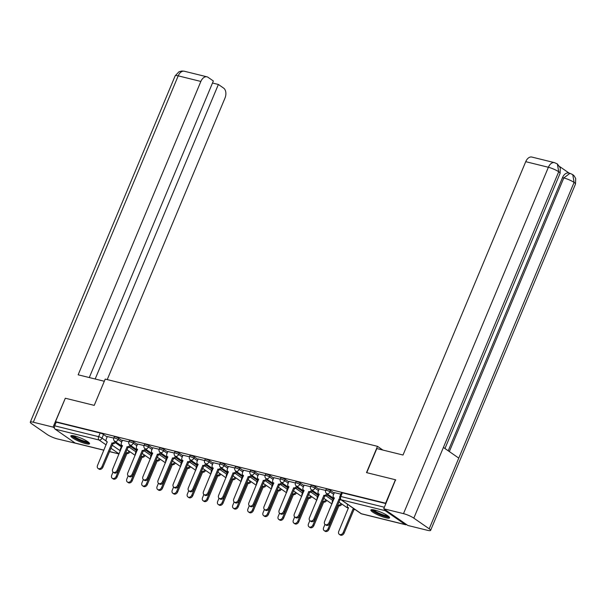 <?xml version="1.0" encoding="UTF-8"?>
<svg xmlns="http://www.w3.org/2000/svg" width="606" height="606" viewBox="0 0 606 606"><rect width="100%" height="100%" fill="white"/><g stroke="black" fill="none" stroke-linecap="round" stroke-linejoin="round"><path stroke-width="0.91" d="M122.268 440.721L118.67 438.221A2.598 0.47 -157.3 0 0 115.314 436.759A2.598 0.47 -157.3 0 0 114.329 436.744L113.792 438.04A2.598 0.47 22.7 0 1 114.769 438.062A2.598 0.47 22.7 0 1 118.125 439.524L121.73 442.016M137.41 444.456L133.805 441.963A2.598 0.47 -157.3 0 0 130.449 440.501A2.598 0.47 -157.3 0 0 129.472 440.479L128.926 441.774A2.598 0.47 22.7 0 1 129.904 441.797A2.598 0.47 22.7 0 1 133.267 443.259L136.865 445.751M152.545 448.198L148.947 445.698A2.598 0.47 -157.3 0 0 145.584 444.236A2.598 0.47 -157.3 0 0 144.607 444.221L144.061 445.516A2.598 0.47 22.7 0 1 145.046 445.539A2.598 0.47 22.7 0 1 148.402 447.001L152 449.493M167.68 451.932L164.082 449.44A2.598 0.47 -157.3 0 0 160.726 447.978A2.598 0.47 -157.3 0 0 159.742 447.955L159.204 449.251A2.598 0.47 22.7 0 1 160.181 449.273A2.598 0.47 22.7 0 1 163.537 450.735L167.142 453.227M182.823 455.674L179.217 453.174A2.598 0.47 -157.3 0 0 175.861 451.712A2.598 0.47 -157.3 0 0 174.884 451.697L174.339 452.993A2.598 0.47 22.7 0 1 175.316 453.015A2.598 0.47 22.7 0 1 178.679 454.47L182.277 456.969M197.957 459.409L194.359 456.916A2.598 0.47 -157.3 0 0 190.996 455.454A2.598 0.47 -157.3 0 0 190.019 455.432L189.473 456.727A2.598 0.47 22.7 0 1 190.458 456.75A2.598 0.47 22.7 0 1 193.814 458.212L197.412 460.704M213.092 463.151L209.494 460.651A2.598 0.47 -157.3 0 0 206.138 459.189A2.598 0.47 -157.3 0 0 205.154 459.174L204.616 460.469A2.598 0.47 22.7 0 1 205.593 460.492A2.598 0.47 22.7 0 1 208.949 461.946L212.554 464.446M228.235 466.885L224.629 464.393A2.598 0.47 -157.3 0 0 221.273 462.931A2.598 0.47 -157.3 0 0 220.296 462.908L219.751 464.204A2.598 0.47 22.7 0 1 220.728 464.226A2.598 0.47 22.7 0 1 224.091 465.688L227.689 468.18M243.37 470.627L239.771 468.127A2.598 0.47 -157.3 0 0 236.408 466.665A2.598 0.47 -157.3 0 0 235.431 466.65L234.886 467.946A2.598 0.47 22.7 0 1 235.87 467.968A2.598 0.47 22.7 0 1 239.226 469.423L242.824 471.922M258.504 474.362L254.906 471.869A2.598 0.47 -157.3 0 0 251.551 470.407A2.598 0.47 -157.3 0 0 250.566 470.385L250.028 471.68A2.598 0.47 22.7 0 1 251.005 471.703A2.598 0.47 22.7 0 1 254.361 473.165L257.967 475.657M273.647 478.104L270.041 475.604A2.598 0.47 -157.3 0 0 266.685 474.142A2.598 0.47 -157.3 0 0 265.708 474.127L265.163 475.422A2.598 0.47 22.7 0 1 266.14 475.445A2.598 0.47 22.7 0 1 269.503 476.899L273.101 479.399M288.782 481.838L285.184 479.346A2.598 0.47 -157.3 0 0 281.82 477.884A2.598 0.47 -157.3 0 0 280.843 477.861L280.298 479.157A2.598 0.47 22.7 0 1 281.282 479.179A2.598 0.47 22.7 0 1 284.638 480.641L288.236 483.133M303.917 485.58L300.318 483.08A2.598 0.47 -157.3 0 0 296.963 481.618A2.598 0.47 -157.3 0 0 295.978 481.603L295.44 482.899A2.598 0.47 22.7 0 1 296.417 482.921A2.598 0.47 22.7 0 1 299.773 484.376L303.379 486.876M319.059 489.315L315.453 486.823A2.598 0.47 -157.3 0 0 312.098 485.361A2.598 0.47 -157.3 0 0 311.12 485.338L310.575 486.633A2.598 0.47 22.7 0 1 311.552 486.656A2.598 0.47 22.7 0 1 314.915 488.118L318.514 490.61M334.194 493.057L330.596 490.557A2.598 0.47 -157.3 0 0 327.232 489.095A2.598 0.47 -157.3 0 0 326.255 489.08L325.71 490.375A2.598 0.47 22.7 0 1 326.695 490.398A2.598 0.47 22.7 0 1 330.05 491.852L333.648 494.352M385.749 517.751A10.128 1.841 -157.3 0 0 389.567 517.827A10.128 1.841 -157.3 0 0 384.78 514.009A10.128 1.841 -157.3 0 0 374.69 510.085A10.128 1.841 -157.3 0 0 370.872 510.01A10.128 1.841 -157.3 0 0 375.659 513.827A10.128 1.841 -157.3 0 0 385.749 517.751M85.719 443.653A10.128 1.841 -157.3 0 0 89.536 443.736A10.128 1.841 -157.3 0 0 84.749 439.918A10.128 1.841 -157.3 0 0 74.659 435.994A10.128 1.841 -157.3 0 0 70.841 435.919A10.128 1.841 -157.3 0 0 75.629 439.729A10.128 1.841 -157.3 0 0 85.719 443.653M103.891 450.228L75.538 443.228A2.598 1.659 -76.1 0 1 75.174 443.062L55.123 429.162A2.598 1.659 -76.1 0 1 54.691 425.821L56.214 422.17L100.172 433.025A2.598 0.47 22.7 0 1 103.535 434.487L107.133 436.979M115.314 442.653L121.306 446.804M395.43 479.755L366.509 472.612L377.5 446.342L105.224 379.098L94.233 405.376L65.319 398.233L55.51 421.678L385.621 503.2L395.43 479.755L395.779 480.005M56.214 422.17L55.51 421.678M384.522 509.298A2.598 1.659 103.9 0 0 385.234 510.684L405.285 524.584A2.598 1.659 103.9 0 0 405.649 524.751A2.598 1.659 103.9 0 0 406.581 524.591M340.83 494.163L334.376 492.617M325.695 490.428L319.241 488.883M334.08 498.821L333.414 498.708M310.552 486.686L304.098 485.141M318.945 495.079L318.271 494.966M295.417 482.952L288.964 481.406M303.811 491.345L303.136 491.231M280.283 479.21L273.829 477.664M288.668 487.603L288.001 487.489M265.14 475.475L258.686 473.93M273.533 483.868L272.859 483.755M250.005 471.733L243.551 470.188M258.398 480.126L257.724 480.013M234.87 467.999L228.417 466.453M243.256 476.392L242.589 476.278M219.728 464.257L213.274 462.711M228.121 472.65L227.447 472.536M204.593 460.522L198.139 458.977M212.986 468.915L212.312 468.802M189.458 456.78L183.004 455.235M197.844 465.173L197.177 465.06M174.316 453.046L167.862 451.5M182.709 461.439L182.035 461.325M159.181 449.304L152.727 447.758M167.574 457.697L166.9 457.583M144.046 445.569L137.592 444.024M152.432 453.962L151.765 453.849M128.904 441.827L122.45 440.282M137.297 450.22L136.623 450.106M130.449 446.387L136.441 450.546M145.584 450.129L151.583 454.28M160.726 453.864L166.718 458.022M175.861 457.606L181.853 461.757M190.996 461.34L196.995 465.499M206.138 465.082L212.13 469.233M221.273 468.817L227.265 472.975M236.408 472.559L242.408 476.71M251.551 476.293L257.542 480.452M266.685 480.035L272.677 484.186M281.82 483.77L287.82 487.928M296.963 487.512L302.955 491.663M312.098 491.246L318.089 495.405M327.232 494.988L333.232 499.139M382.848 450.053L377.5 446.342M113.769 438.093L107.315 436.547M122.162 446.486L121.488 446.372M385.916 503.594L342.375 492.837A2.598 0.47 -157.3 0 0 341.39 492.814L339.868 496.465A2.598 0.47 22.7 0 1 340.845 496.488L384.386 507.245M334.398 492.572L333.345 495.079A2.598 1.939 -55.3 0 0 333.808 497.693A2.598 1.939 -55.3 0 0 334.3 497.912L324.589 521.508A2.985 2.235 -55.3 0 0 325.119 524.516A2.985 2.235 -55.3 0 0 329.058 522.614L339.057 499.086A2.598 1.939 -55.3 0 0 340.171 499.011M340.92 499.7A2.598 1.939 124.7 0 1 339.981 499.723L329.975 523.251A2.985 2.235 124.7 0 1 326.043 525.152L325.119 524.516M338.913 499.049L339.83 499.692M355.093 509.525A2.598 1.939 124.7 0 1 354.154 509.548L353.23 508.911A2.598 1.939 -55.3 0 0 354.169 508.888M347.723 504.419L347.518 504.896A2.598 1.939 -55.3 0 0 347.98 507.517A2.598 1.939 -55.3 0 0 348.473 507.737L338.769 531.333A2.985 2.235 -55.3 0 0 339.299 534.34A2.985 2.235 -55.3 0 0 343.231 532.439L353.086 508.873M354.01 509.51L344.147 533.075A2.985 2.235 124.7 0 1 340.216 534.977L339.299 534.34M319.256 488.837L318.211 491.337A2.598 1.939 -55.3 0 0 318.673 493.951A2.598 1.939 -55.3 0 0 319.165 494.17L309.454 517.774A2.985 2.235 -55.3 0 0 309.984 520.781A2.985 2.235 -55.3 0 0 313.916 518.872L323.922 495.344A2.598 1.939 -55.3 0 0 326.778 493.617M327.702 494.254A2.598 1.939 124.7 0 1 324.839 495.988L314.84 519.516A2.985 2.235 124.7 0 1 310.908 521.418L309.984 520.781M323.778 495.314L324.695 495.95M304.121 485.095L303.076 487.603A2.598 1.939 -55.3 0 0 303.53 490.216A2.598 1.939 -55.3 0 0 304.03 490.436L294.319 514.032A2.985 2.235 -55.3 0 0 294.849 517.039A2.985 2.235 -55.3 0 0 298.781 515.138L308.78 491.61A2.598 1.939 -55.3 0 0 311.643 489.875M312.567 490.519A2.598 1.939 124.7 0 1 309.704 492.246L299.705 515.774A2.985 2.235 124.7 0 1 295.766 517.675L294.849 517.039M308.636 491.572L309.56 492.216M366.728 472.672L376.818 448.561L403.013 455.03L525.728 161.673A7.795 4.977 -76.1 0 1 531.848 157.06L554.505 162.65A7.795 4.977 -76.1 0 0 548.385 167.271L525.728 161.673M429.2 528.796L458.772 458.106L443.395 447.448L413.822 518.138L429.2 528.796A7.984 1.454 -157.3 0 1 430.601 530.402A7.984 1.454 -157.3 0 1 427.594 530.341L407.846 525.463L383.75 508.767L395.536 479.831M413.822 518.138A7.984 1.454 -157.3 0 0 403.498 513.646L383.75 508.767M569.193 173.157L559.724 166.597M448.22 450.796L562.489 177.634A7.795 4.977 -76.1 0 1 568.61 173.013L569.92 173.339L563.8 177.952L562.489 177.634M444.963 448.538L560.08 173.346A7.984 1.454 -157.3 0 0 558.709 171.763L557.368 163.953L554.505 162.65M430.601 530.402L575.495 184.035A7.984 1.454 -157.3 0 0 574.094 182.421L572.761 174.619L569.92 173.339M104.315 381.265L78.144 374.803L200.859 81.446L178.202 75.848L33.307 422.223L53.055 427.101L65.296 398.278M107.224 379.598L224.955 98.149A7.795 4.977 103.9 0 0 223.659 88.135L218.38 84.469L95.172 379.008M33.307 422.223A7.984 1.454 -157.3 0 0 30.3 422.162A7.984 1.454 -157.3 0 0 31.701 423.768L47.079 434.426A7.984 1.454 -157.3 0 0 57.403 438.926L76.757 443.524M54.464 428.071L53.055 427.101M89.287 377.553L213.35 80.984L208.07 77.326A7.795 4.977 103.9 0 0 206.979 76.826A7.795 4.977 103.9 0 0 200.859 81.446M212.494 83.022L218.38 84.469M388.651 516.441A8.764 1.591 22.7 0 1 382.606 515.448A8.764 1.591 22.7 0 1 374.061 511.358A8.764 1.591 22.7 0 1 372.508 509.684M373.576 509.843A8.12 1.477 -157.3 0 0 374.796 510.888A8.12 1.477 -157.3 0 0 381.742 514.327A8.12 1.477 -157.3 0 0 387.787 515.789M371.478 509.684A10.067 1.833 -157.3 0 0 373.091 511.116A10.067 1.833 -157.3 0 0 381.931 515.464A10.067 1.833 -157.3 0 0 389.37 517.168M88.62 442.342A8.764 1.591 22.7 0 1 82.575 441.35A8.764 1.591 22.7 0 1 74.03 437.267A8.764 1.591 22.7 0 1 72.478 435.593M73.546 435.744A8.12 1.477 -157.3 0 0 74.765 436.797A8.12 1.477 -157.3 0 0 81.712 440.229A8.12 1.477 -157.3 0 0 87.756 441.698M71.447 435.593A10.067 1.833 -157.3 0 0 73.061 437.024A10.067 1.833 -157.3 0 0 81.901 441.373A10.067 1.833 -157.3 0 0 89.34 443.077M341.875 504.078A2.598 1.939 124.7 0 1 339.012 505.813L338.095 505.169A2.598 1.939 -55.3 0 0 340.958 503.442M333.429 498.662L332.383 501.162A2.598 1.939 -55.3 0 0 332.3 503.086M324.967 524.395L323.627 527.599A2.985 2.235 -55.3 0 0 324.157 530.606A2.985 2.235 -55.3 0 0 328.088 528.697L337.951 505.139M338.868 505.775L329.013 529.333A2.985 2.235 124.7 0 1 325.081 531.242L324.157 530.606M326.74 500.344A2.598 1.939 124.7 0 1 323.877 502.071L322.953 501.435A2.598 1.939 -55.3 0 0 325.816 499.7M318.294 494.92L317.249 497.42A2.598 1.939 -55.3 0 0 317.165 499.344M309.833 520.66L308.492 523.857A2.985 2.235 -55.3 0 0 309.022 526.864A2.985 2.235 -55.3 0 0 312.954 524.963L322.809 501.397M323.733 502.033L313.878 525.599A2.985 2.235 124.7 0 1 309.939 527.5L309.022 526.864M288.986 481.361L287.933 483.861A2.598 1.939 -55.3 0 0 288.395 486.474A2.598 1.939 -55.3 0 0 288.888 486.694L279.177 510.297A2.985 2.235 -55.3 0 0 279.707 513.305A2.985 2.235 -55.3 0 0 283.646 511.396L293.645 487.875A2.598 1.939 -55.3 0 0 296.508 486.141M297.425 486.777A2.598 1.939 124.7 0 1 294.569 488.512L284.562 512.04A2.985 2.235 124.7 0 1 280.631 513.941L279.707 513.305M293.501 487.838L294.418 488.474M273.844 477.619L272.798 480.126A2.598 1.939 -55.3 0 0 273.261 482.74A2.598 1.939 -55.3 0 0 273.753 482.959L264.042 506.555A2.985 2.235 -55.3 0 0 264.572 509.563A2.985 2.235 -55.3 0 0 268.503 507.661L278.51 484.133A2.598 1.939 -55.3 0 0 281.366 482.399M282.29 483.043A2.598 1.939 124.7 0 1 279.427 484.77L269.428 508.298A2.985 2.235 124.7 0 1 265.496 510.199L264.572 509.563M278.366 484.096L279.283 484.739M258.709 473.884L257.664 476.384A2.598 1.939 -55.3 0 0 258.118 478.998A2.598 1.939 -55.3 0 0 258.618 479.217L248.907 502.821A2.985 2.235 -55.3 0 0 249.437 505.828A2.985 2.235 -55.3 0 0 253.369 503.919L263.368 480.399A2.598 1.939 -55.3 0 0 266.231 478.664M267.155 479.301A2.598 1.939 124.7 0 1 264.292 481.035L254.293 504.563A2.985 2.235 124.7 0 1 250.354 506.464L249.437 505.828M263.224 480.361L264.148 480.997M311.605 496.602A2.598 1.939 124.7 0 1 308.742 498.337L307.818 497.693A2.598 1.939 -55.3 0 0 310.681 495.966M303.159 491.186L302.106 493.685A2.598 1.939 -55.3 0 0 302.023 495.61M294.69 516.918L293.357 520.122A2.985 2.235 -55.3 0 0 293.887 523.13A2.985 2.235 -55.3 0 0 297.819 521.221L307.674 497.662M308.598 498.299L298.735 521.857A2.985 2.235 124.7 0 1 294.804 523.766L293.887 523.13M296.463 492.867A2.598 1.939 124.7 0 1 293.599 494.594L292.683 493.958A2.598 1.939 -55.3 0 0 295.546 492.223M288.017 487.444L286.971 489.951A2.598 1.939 -55.3 0 0 286.888 491.867M279.555 513.184L278.215 516.38A2.985 2.235 -55.3 0 0 278.745 519.387A2.985 2.235 -55.3 0 0 282.676 517.486L292.539 493.92M293.455 494.557L283.6 518.122A2.985 2.235 124.7 0 1 279.669 520.024L278.745 519.387M281.328 489.125A2.598 1.939 124.7 0 1 278.465 490.86L277.54 490.216A2.598 1.939 -55.3 0 0 280.404 488.489M272.882 483.709L271.836 486.209A2.598 1.939 -55.3 0 0 271.753 488.133M264.421 509.441L263.08 512.646A2.985 2.235 -55.3 0 0 263.61 515.653A2.985 2.235 -55.3 0 0 267.541 513.744L277.396 490.186M278.321 490.822L268.466 514.38A2.985 2.235 124.7 0 1 264.527 516.289L263.61 515.653M243.574 470.142L242.521 472.65A2.598 1.939 -55.3 0 0 242.983 475.263A2.598 1.939 -55.3 0 0 243.476 475.483L233.764 499.079A2.985 2.235 -55.3 0 0 234.295 502.086A2.985 2.235 -55.3 0 0 238.234 500.185L248.233 476.657A2.598 1.939 -55.3 0 0 251.096 474.922M252.013 475.566A2.598 1.939 124.7 0 1 249.157 477.293L239.15 500.821A2.985 2.235 124.7 0 1 235.219 502.722L234.295 502.086M248.089 476.619L249.005 477.263M266.193 485.391A2.598 1.939 124.7 0 1 263.33 487.118L262.406 486.482A2.598 1.939 -55.3 0 0 265.269 484.747M257.747 479.967L256.694 482.474A2.598 1.939 -55.3 0 0 256.611 484.391M249.278 505.707L247.945 508.904A2.985 2.235 -55.3 0 0 248.475 511.911A2.985 2.235 -55.3 0 0 252.407 510.01L262.262 486.444M263.186 487.08L253.323 510.646A2.985 2.235 124.7 0 1 249.392 512.547L248.475 511.911M228.432 466.408L227.386 468.908A2.598 1.939 -55.3 0 0 227.848 471.521A2.598 1.939 -55.3 0 0 228.341 471.748L218.63 495.344A2.985 2.235 -55.3 0 0 219.16 498.352A2.985 2.235 -55.3 0 0 223.091 496.443L233.098 472.922A2.598 1.939 -55.3 0 0 235.954 471.188M236.878 471.824A2.598 1.939 124.7 0 1 234.014 473.559L224.015 497.087A2.985 2.235 124.7 0 1 220.084 498.988L219.16 498.352M232.954 472.885L233.871 473.521M251.051 481.649A2.598 1.939 124.7 0 1 248.187 483.383L247.271 482.74A2.598 1.939 -55.3 0 0 250.134 481.012M242.605 476.233L241.559 478.732A2.598 1.939 -55.3 0 0 241.476 480.656M234.143 501.965L232.802 505.169A2.985 2.235 -55.3 0 0 233.333 508.176A2.985 2.235 -55.3 0 0 237.264 506.268L247.127 482.709M248.043 483.346L238.188 506.904A2.985 2.235 124.7 0 1 234.257 508.813L233.333 508.176M213.297 462.666L212.251 465.173A2.598 1.939 -55.3 0 0 212.706 467.787A2.598 1.939 -55.3 0 0 213.206 468.006L203.495 491.602A2.985 2.235 -55.3 0 0 204.025 494.61A2.985 2.235 -55.3 0 0 207.956 492.708L217.955 469.18A2.598 1.939 -55.3 0 0 220.819 467.446M221.743 468.09A2.598 1.939 124.7 0 1 218.88 469.817L208.881 493.345A2.985 2.235 124.7 0 1 204.942 495.246L204.025 494.61M217.812 469.142L218.736 469.786M235.916 477.914A2.598 1.939 124.7 0 1 233.052 479.641L232.128 479.005A2.598 1.939 -55.3 0 0 234.992 477.27M227.47 472.491L226.424 474.998A2.598 1.939 -55.3 0 0 226.341 476.914M219.008 498.23L217.668 501.427A2.985 2.235 -55.3 0 0 218.198 504.434A2.985 2.235 -55.3 0 0 222.129 502.533L231.984 478.967M232.909 479.604L223.053 503.169A2.985 2.235 124.7 0 1 219.114 505.071L218.198 504.434M198.162 458.931L197.109 461.431A2.598 1.939 -55.3 0 0 197.571 464.044A2.598 1.939 -55.3 0 0 198.064 464.272L188.352 487.868A2.985 2.235 -55.3 0 0 188.883 490.875A2.985 2.235 -55.3 0 0 192.822 488.966L202.821 465.446A2.598 1.939 -55.3 0 0 205.684 463.711M206.601 464.347A2.598 1.939 124.7 0 1 203.745 466.082L193.738 489.61A2.985 2.235 124.7 0 1 189.807 491.511L188.883 490.875M202.677 465.408L203.593 466.044M220.781 474.172A2.598 1.939 124.7 0 1 217.918 475.907L216.993 475.263A2.598 1.939 -55.3 0 0 219.857 473.536M212.335 468.756L211.282 471.256A2.598 1.939 -55.3 0 0 211.199 473.18M203.866 494.488L202.533 497.693A2.985 2.235 -55.3 0 0 203.063 500.7A2.985 2.235 -55.3 0 0 206.994 498.791L216.85 475.233M217.774 475.869L207.911 499.427A2.985 2.235 124.7 0 1 203.98 501.336L203.063 500.7M183.02 455.189L181.974 457.697A2.598 1.939 -55.3 0 0 182.436 460.31A2.598 1.939 -55.3 0 0 182.929 460.53L173.218 484.126A2.985 2.235 -55.3 0 0 173.748 487.133A2.985 2.235 -55.3 0 0 177.679 485.232L187.686 461.704A2.598 1.939 -55.3 0 0 190.542 459.969M191.466 460.613A2.598 1.939 124.7 0 1 188.602 462.34L178.603 485.868A2.985 2.235 124.7 0 1 174.672 487.769L173.748 487.133M187.542 461.666L188.458 462.31M205.639 470.438A2.598 1.939 124.7 0 1 202.775 472.165L201.859 471.529A2.598 1.939 -55.3 0 0 204.722 469.794M197.192 465.014L196.147 467.521A2.598 1.939 -55.3 0 0 196.064 469.438M188.731 490.754L187.39 493.951A2.985 2.235 -55.3 0 0 187.921 496.958A2.985 2.235 -55.3 0 0 191.852 495.057L201.715 471.491M202.631 472.127L192.776 495.693A2.985 2.235 124.7 0 1 188.845 497.594L187.921 496.958M167.885 451.455L166.839 453.955A2.598 1.939 -55.3 0 0 167.301 456.568A2.598 1.939 -55.3 0 0 167.794 456.795L158.083 480.391A2.985 2.235 -55.3 0 0 158.613 483.399A2.985 2.235 -55.3 0 0 162.544 481.49L172.543 457.969A2.598 1.939 -55.3 0 0 175.407 456.235M176.331 456.871A2.598 1.939 124.7 0 1 173.468 458.606L163.469 482.134A2.985 2.235 124.7 0 1 159.529 484.035L158.613 483.399M172.399 457.931L173.324 458.568M190.504 466.696A2.598 1.939 124.7 0 1 187.64 468.43L186.716 467.787A2.598 1.939 -55.3 0 0 189.58 466.059M182.058 461.28L181.012 463.779A2.598 1.939 -55.3 0 0 180.929 465.703M173.596 487.012L172.255 490.216A2.985 2.235 -55.3 0 0 172.786 493.223A2.985 2.235 -55.3 0 0 176.717 491.315L186.572 467.756M187.496 468.393L177.641 491.951A2.985 2.235 124.7 0 1 173.702 493.86L172.786 493.223M152.75 447.713L151.697 450.22A2.598 1.939 -55.3 0 0 152.159 452.833A2.598 1.939 -55.3 0 0 152.651 453.053L142.94 476.649A2.985 2.235 -55.3 0 0 143.47 479.657A2.985 2.235 -55.3 0 0 147.409 477.755L157.409 454.227A2.598 1.939 -55.3 0 0 160.272 452.493M161.188 453.137A2.598 1.939 124.7 0 1 158.333 454.864L148.326 478.392A2.985 2.235 124.7 0 1 144.395 480.293L143.47 479.657M157.265 454.189L158.181 454.833M175.369 462.961A2.598 1.939 124.7 0 1 172.505 464.688L171.581 464.052A2.598 1.939 -55.3 0 0 174.445 462.317M166.923 457.538L165.87 460.045A2.598 1.939 -55.3 0 0 165.786 461.961M158.454 483.277L157.121 486.474A2.985 2.235 -55.3 0 0 157.651 489.481A2.985 2.235 -55.3 0 0 161.582 487.58L171.437 464.014M172.362 464.65L162.499 488.216A2.985 2.235 124.7 0 1 158.567 490.118L157.651 489.481M137.607 443.978L136.562 446.478A2.598 1.939 -55.3 0 0 137.024 449.091A2.598 1.939 -55.3 0 0 137.517 449.319L127.805 472.915A2.985 2.235 -55.3 0 0 128.336 475.922A2.985 2.235 -55.3 0 0 132.267 474.013L142.274 450.493A2.598 1.939 -55.3 0 0 145.129 448.758M146.054 449.394A2.598 1.939 124.7 0 1 143.19 451.129L133.191 474.657A2.985 2.235 124.7 0 1 129.26 476.558L128.336 475.922M142.13 450.455L143.046 451.091M160.226 459.219A2.598 1.939 124.7 0 1 157.363 460.954L156.446 460.31A2.598 1.939 -55.3 0 0 159.31 458.583M151.78 453.803L150.735 456.303A2.598 1.939 -55.3 0 0 150.652 458.227M143.319 479.535L141.978 482.74A2.985 2.235 -55.3 0 0 142.508 485.747A2.985 2.235 -55.3 0 0 146.44 483.838L156.303 460.28M157.219 460.916L147.364 484.474A2.985 2.235 124.7 0 1 143.433 486.383L142.508 485.747M122.473 440.236L121.427 442.744A2.598 1.939 -55.3 0 0 121.889 445.357A2.598 1.939 -55.3 0 0 122.382 445.577L112.671 469.173A2.985 2.235 -55.3 0 0 113.201 472.18A2.985 2.235 -55.3 0 0 117.132 470.279L127.131 446.751A2.598 1.939 -55.3 0 0 129.995 445.016M130.919 445.66A2.598 1.939 124.7 0 1 128.055 447.387L118.056 470.915A2.985 2.235 124.7 0 1 114.117 472.816L113.201 472.18M126.987 446.713L127.911 447.357M145.092 455.485A2.598 1.939 124.7 0 1 142.228 457.212L141.304 456.576A2.598 1.939 -55.3 0 0 144.167 454.841M136.645 450.061L135.6 452.568A2.598 1.939 -55.3 0 0 135.517 454.485M128.184 475.801L126.843 478.998A2.985 2.235 -55.3 0 0 127.374 482.005A2.985 2.235 -55.3 0 0 131.305 480.103L141.16 456.538M142.084 457.174L132.229 480.74A2.985 2.235 124.7 0 1 128.29 482.641L127.374 482.005M107.338 436.502L106.285 439.002A2.598 1.939 -55.3 0 0 106.747 441.615A2.598 1.939 -55.3 0 0 107.239 441.842L97.528 465.438A2.985 2.235 -55.3 0 0 98.058 468.446A2.985 2.235 -55.3 0 0 101.997 466.537L111.996 443.016A2.598 1.939 -55.3 0 0 114.86 441.282M115.776 441.918A2.598 1.939 124.7 0 1 112.921 443.653L102.914 467.181A2.985 2.235 124.7 0 1 98.983 469.082L98.058 468.446M111.852 442.978L112.769 443.615M129.957 451.743A2.598 1.939 124.7 0 1 127.093 453.477L126.169 452.833A2.598 1.939 -55.3 0 0 129.033 451.106M121.511 446.327L120.458 448.826A2.598 1.939 -55.3 0 0 120.374 450.75M113.042 472.059L111.709 475.263A2.985 2.235 -55.3 0 0 112.239 478.27A2.985 2.235 -55.3 0 0 116.17 476.361L126.025 452.803M126.949 453.44L117.087 476.998A2.985 2.235 124.7 0 1 113.155 478.907L112.239 478.27M118.67 438.221L118.125 439.524A2.598 1.939 124.7 0 1 115.201 441.395A2.598 1.939 -55.3 0 1 114.708 441.176L122.207 446.372M133.805 441.963L133.267 443.259A2.598 1.939 124.7 0 1 130.335 445.137A2.598 1.939 -55.3 0 1 129.843 444.918L137.342 450.114M148.947 445.698L148.402 447.001A2.598 1.939 124.7 0 1 145.478 448.872A2.598 1.939 -55.3 0 1 144.978 448.652L152.485 453.849M164.082 449.44L163.537 450.735A2.598 1.939 124.7 0 1 160.613 452.614A2.598 1.939 -55.3 0 1 160.12 452.394L167.62 457.591M179.217 453.174L178.679 454.47A2.598 1.939 124.7 0 1 175.748 456.348A2.598 1.939 -55.3 0 1 175.255 456.129L182.754 461.325M194.359 456.916L193.814 458.212A2.598 1.939 124.7 0 1 190.89 460.09A2.598 1.939 -55.3 0 1 190.39 459.871L197.897 465.067M209.494 460.651L208.949 461.946A2.598 1.939 124.7 0 1 206.025 463.825A2.598 1.939 -55.3 0 1 205.532 463.605L213.032 468.802M224.629 464.393L224.091 465.688A2.598 1.939 124.7 0 1 221.16 467.567A2.598 1.939 -55.3 0 1 220.667 467.347L228.167 472.544M239.771 468.127L239.226 469.423A2.598 1.939 124.7 0 1 236.302 471.301A2.598 1.939 -55.3 0 1 235.802 471.082L243.309 476.278M254.906 471.869L254.361 473.165A2.598 1.939 124.7 0 1 251.437 475.043A2.598 1.939 -55.3 0 1 250.945 474.824L258.444 480.02M270.041 475.604L269.503 476.899A2.598 1.939 124.7 0 1 266.572 478.778A2.598 1.939 -55.3 0 1 266.079 478.558L273.579 483.755M285.184 479.346L284.638 480.641A2.598 1.939 124.7 0 1 281.714 482.52A2.598 1.939 -55.3 0 1 281.214 482.3L288.721 487.497M300.318 483.08L299.773 484.376A2.598 1.939 124.7 0 1 296.849 486.254A2.598 1.939 -55.3 0 1 296.357 486.035L303.856 491.231M315.453 486.823L314.915 488.118A2.598 1.939 124.7 0 1 311.984 489.996A2.598 1.939 -55.3 0 1 311.492 489.777L318.991 494.973M330.596 490.557L330.05 491.852A2.598 1.939 124.7 0 1 327.126 493.731A2.598 1.939 -55.3 0 1 326.626 493.511L334.133 498.708M103.535 434.487L102.005 438.138L106.292 441.107M112.125 445.152L120.336 450.841M119.071 453.871L110.86 448.182M106.126 444.895L99.081 440.017L55.123 429.162M75.174 443.062L103.921 450.16M109.466 451.531L119.056 453.894M385.234 510.684L341.276 499.829L361.327 513.729L405.285 524.584M129.298 447.258L135.903 451.841M144.433 451L151.038 455.576M159.567 454.735L166.173 459.318M174.71 458.477L181.315 463.052M189.845 462.211L196.45 466.794M204.98 465.953L211.585 470.529M220.122 469.688L226.727 474.271M235.257 473.43L241.862 478.005M250.392 477.164L256.997 481.747M265.534 480.906L272.139 485.482M280.669 484.641L287.274 489.224M295.804 488.383L302.409 492.958M310.946 492.117L317.552 496.7M326.081 495.859L332.686 500.435M348.473 507.858A2.598 2.598 0 0 1 346.685 507.411A2.598 1.939 -55.3 0 0 347.177 507.631A2.598 1.939 -55.3 0 0 348.117 507.608M331.55 503.677A2.598 1.939 -55.3 0 0 331.967 503.874A2.598 2.598 0 0 1 331.55 503.677L323.733 498.253M316.817 500.17A2.598 2.598 0 0 1 316.408 499.935A2.598 1.939 -55.3 0 0 316.832 500.139M301.682 496.428A2.598 2.598 0 0 1 301.273 496.2A2.598 1.939 -55.3 0 0 301.697 496.397M286.138 492.458A2.598 1.939 -55.3 0 0 286.555 492.663A2.598 2.598 0 0 1 286.138 492.458L278.321 487.042M271.405 488.951A2.598 2.598 0 0 1 270.996 488.724A2.598 1.939 -55.3 0 0 271.42 488.921M256.27 485.217A2.598 2.598 0 0 1 255.861 484.982A2.598 1.939 -55.3 0 0 256.285 485.186M241.135 481.475A2.598 2.598 0 0 1 240.726 481.247A2.598 1.939 -55.3 0 0 241.143 481.444M225.993 477.74A2.598 2.598 0 0 1 225.583 477.505A2.598 1.939 -55.3 0 0 226.008 477.71M210.858 473.998A2.598 2.598 0 0 1 210.449 473.771A2.598 1.939 -55.3 0 0 210.873 473.968M195.723 470.264A2.598 2.598 0 0 1 195.314 470.029A2.598 1.939 -55.3 0 0 195.73 470.233M180.171 466.294A2.598 1.939 -55.3 0 0 180.596 466.491A2.598 2.598 0 0 1 180.171 466.294L172.362 460.871M165.446 462.787A2.598 2.598 0 0 1 165.037 462.552A2.598 1.939 -55.3 0 0 165.461 462.757M150.311 459.045A2.598 2.598 0 0 1 149.902 458.818A2.598 1.939 -55.3 0 0 150.318 459.015M134.759 455.076A2.598 1.939 -55.3 0 0 135.183 455.28A2.598 2.598 0 0 1 134.759 455.076L126.949 449.66M342.375 492.837L340.845 496.488A2.598 1.659 -76.1 0 0 341.276 499.829A2.598 1.939 124.7 0 1 340.784 499.609L360.835 513.509A2.598 2.598 0 0 0 361.691 513.896L405.649 524.751M100.172 433.025L98.649 436.676A2.598 0.47 22.7 0 1 102.005 438.138A2.598 1.939 -55.3 0 1 99.081 440.017A2.598 1.659 -76.1 0 1 98.649 436.676L54.691 425.821M361.691 513.896A2.598 1.659 103.9 0 1 361.327 513.729A2.598 1.939 124.7 0 1 360.835 513.509M339.057 499.086L339.981 499.723M329.058 522.614L329.975 523.251M354.154 509.548L353.23 508.911M344.147 533.075L343.231 532.439M323.922 495.344L324.839 495.988M313.916 518.872L314.84 519.516M308.78 491.61L309.704 492.246M298.781 515.138L299.705 515.774M403.498 513.646L548.385 167.271A7.984 1.454 -157.3 0 1 558.709 171.763L443.395 447.448M449.341 451.576L563.8 177.952A7.984 1.454 -157.3 0 1 574.094 182.421L458.772 458.106M206.979 76.826L184.322 71.235A7.795 4.977 -76.1 0 0 178.202 75.848A7.984 1.454 -157.3 0 0 175.187 75.788L30.3 422.162M339.012 505.813L338.095 505.169M329.013 529.333L328.088 528.697M323.877 502.071L322.953 501.435M313.878 525.599L312.954 524.963M293.645 487.875L294.569 488.512M283.646 511.396L284.562 512.04M278.51 484.133L279.427 484.77M268.503 507.661L269.428 508.298M263.368 480.399L264.292 481.035M253.369 503.919L254.293 504.563M308.742 498.337L307.818 497.693M298.735 521.857L297.819 521.221M293.599 494.594L292.683 493.958M283.6 518.122L282.676 517.486M278.465 490.86L277.54 490.216M268.466 514.38L267.541 513.744M248.233 476.657L249.157 477.293M238.234 500.185L239.15 500.821M263.33 487.118L262.406 486.482M253.323 510.646L252.407 510.01M233.098 472.922L234.014 473.559M223.091 496.443L224.015 497.087M248.187 483.383L247.271 482.74M238.188 506.904L237.264 506.268M217.955 469.18L218.88 469.817M207.956 492.708L208.881 493.345M233.052 479.641L232.128 479.005M223.053 503.169L222.129 502.533M202.821 465.446L203.745 466.082M192.822 488.966L193.738 489.61M217.918 475.907L216.993 475.263M207.911 499.427L206.994 498.791M187.686 461.704L188.602 462.34M177.679 485.232L178.603 485.868M202.775 472.165L201.859 471.529M192.776 495.693L191.852 495.057M172.543 457.969L173.468 458.606M162.544 481.49L163.469 482.134M187.64 468.43L186.716 467.787M177.641 491.951L176.717 491.315M157.409 454.227L158.333 454.864M147.409 477.755L148.326 478.392M172.505 464.688L171.581 464.052M162.499 488.216L161.582 487.58M142.274 450.493L143.19 451.129M132.267 474.013L133.191 474.657M157.363 460.954L156.446 460.31M147.364 484.474L146.44 483.838M127.131 446.751L128.055 447.387M117.132 470.279L118.056 470.915M142.228 457.212L141.304 456.576M132.229 480.74L131.305 480.103M111.996 443.016L112.921 443.653M101.997 466.537L102.914 467.181M127.093 453.477L126.169 452.833M117.087 476.998L116.17 476.361M346.685 507.411L338.868 501.995M325.71 490.375A2.598 2.598 0 0 0 326.626 493.511M310.575 486.633A2.598 2.598 0 0 0 311.492 489.777M316.408 499.935L308.59 494.519M295.44 482.899A2.598 2.598 0 0 0 296.357 486.035M301.273 496.2L293.455 490.777M280.298 479.157A2.598 2.598 0 0 0 281.214 482.3M265.163 475.422A2.598 2.598 0 0 0 266.079 478.558M270.996 488.724L263.186 483.3M250.028 471.68A2.598 2.598 0 0 0 250.945 474.824M255.861 484.982L248.043 479.566M234.886 467.946A2.598 2.598 0 0 0 235.802 471.082M240.726 481.247L232.909 475.824M219.751 464.204A2.598 2.598 0 0 0 220.667 467.347M225.583 477.505L217.774 472.089M204.616 460.469A2.598 2.598 0 0 0 205.532 463.605M210.449 473.771L202.631 468.347M189.473 456.727A2.598 2.598 0 0 0 190.39 459.871M195.314 470.029L187.496 464.613M174.339 452.993A2.598 2.598 0 0 0 175.255 456.129M159.204 449.251A2.598 2.598 0 0 0 160.12 452.394M165.037 462.552L157.219 457.136M144.061 445.516A2.598 2.598 0 0 0 144.978 448.652M149.902 458.818L142.084 453.394M128.926 441.774A2.598 2.598 0 0 0 129.843 444.918M113.792 438.04A2.598 2.598 0 0 0 114.708 441.176M109.436 451.599L119.034 453.97M339.868 496.465A2.598 2.598 0 0 0 340.784 499.609M333.808 497.693L334.391 498.094M348.564 507.919L347.98 507.517M318.673 493.951L319.248 494.352M303.53 490.216L304.114 490.618M557.368 163.953L560.285 167.877L560.08 173.346M572.761 174.619L574.261 175.998L575.7 178.573L575.495 184.035M184.322 71.235L181.8 71.023L178.959 71.796L175.187 75.788M288.395 486.474L288.979 486.876M273.261 482.74L273.836 483.141M258.118 478.998L258.701 479.399M242.983 475.263L243.567 475.665M227.848 471.521L228.424 471.922M212.706 467.787L213.289 468.188M197.571 464.044L198.154 464.446M182.436 460.31L183.012 460.712M167.301 456.568L167.877 456.969M152.159 452.833L152.742 453.235M137.024 449.091L137.6 449.493M121.889 445.357L122.465 445.758M106.747 441.615L107.33 442.016"/></g></svg>

